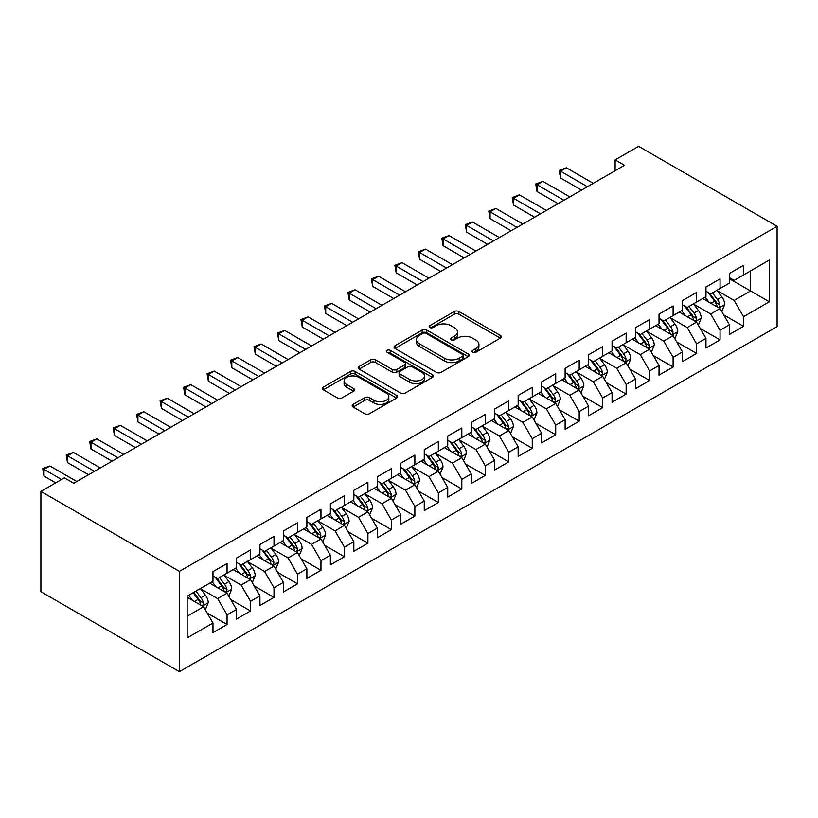 <?xml version="1.0" encoding="UTF-8"?>
<svg xmlns="http://www.w3.org/2000/svg" width="818" height="818" viewBox="0 0 818 818"><rect width="100%" height="100%" fill="white"/><g stroke="black" fill="none" stroke-linecap="round" stroke-linejoin="round"><path stroke-width="1.23" d="M472.681 352.251A2.28 1.319 0 0 0 475.912 352.251L500.391 338.11A3.262 1.881 0 0 0 501.352 336.781A3.262 1.881 0 0 0 500.391 335.452L458.918 311.505A3.262 1.881 0 0 0 454.307 311.505L429.828 325.646A2.28 1.319 0 0 0 429.153 326.576A2.28 1.319 0 0 0 429.828 327.507A2.28 1.319 0 0 0 433.049 327.507L436.219 325.676A10.429 6.023 0 0 1 450.963 325.676L454.419 327.67A10.429 6.023 0 0 1 457.477 331.924A10.429 6.023 0 0 1 454.419 336.188L451.26 338.018A2.28 1.319 0 0 0 450.585 338.949A2.28 1.319 0 0 0 451.26 339.879A2.28 1.319 0 0 0 454.481 339.879L457.651 338.049A10.429 6.023 0 0 1 472.395 338.049L475.851 340.043A10.429 6.023 0 0 1 478.908 344.296A10.429 6.023 0 0 1 475.851 348.56L472.681 350.39A2.28 1.319 0 0 0 472.017 351.321A2.28 1.319 0 0 0 472.681 352.251L472.681 350.39M353.151 404.368A3.262 1.881 0 0 0 352.2 405.697A3.262 1.881 0 0 0 353.151 407.027L364.787 413.744A3.262 1.881 0 0 0 369.399 413.744L396.587 398.049A3.262 1.881 0 0 0 397.538 396.72A3.262 1.881 0 0 0 396.587 395.391L355.104 371.444A3.262 1.881 0 0 0 350.503 371.444L323.304 387.139A3.262 1.881 0 0 0 322.353 388.468A3.262 1.881 0 0 0 323.304 389.797L337.364 397.916A3.262 1.881 0 0 0 341.975 397.916L353.611 391.198A3.262 1.881 0 0 0 354.562 389.869A3.262 1.881 0 0 0 353.611 388.54L346.638 384.511A8.722 5.031 0 0 1 344.092 380.953A8.722 5.031 0 0 1 349.47 376.3A8.722 5.031 0 0 1 358.969 377.395L386.27 393.161A8.722 5.031 0 0 1 388.826 396.72A8.722 5.031 0 0 1 383.448 401.362A8.722 5.031 0 0 1 373.949 400.278L369.399 397.65A3.262 1.881 0 0 0 364.787 397.65L353.151 404.368L353.151 407.027M40.9 491.403L179.408 571.373L179.408 671.67L40.9 591.7L40.9 491.403L64.377 477.855L73.763 483.274L624.512 165.308L615.116 159.888L615.116 170.727M615.116 159.888L638.592 146.33L777.1 226.3L179.408 571.373M436.454 372.374A3.262 1.881 0 0 0 441.055 372.374L468.254 356.668A3.262 1.881 0 0 0 469.205 355.339A3.262 1.881 0 0 0 468.254 354.01L426.771 330.063A3.262 1.881 0 0 0 422.16 330.063L394.971 345.758A3.262 1.881 0 0 0 394.02 347.098A3.262 1.881 0 0 0 394.971 348.427L436.454 372.374M387.936 352.742A2.28 1.319 0 0 1 390.247 353.059L390.247 350.349L432.415 374.695A3.262 1.881 0 0 1 433.376 376.035A3.262 1.881 0 0 1 432.415 377.364L405.227 393.059A3.262 1.881 0 0 1 400.615 393.059L359.143 369.112L359.143 366.454A3.262 1.881 0 0 0 358.182 367.783A3.262 1.881 0 0 0 359.143 369.112M359.143 366.454L370.779 359.736A3.262 1.881 0 0 1 375.39 359.736L392.211 369.439A3.262 1.881 0 0 0 396.812 369.439L404.532 364.992A3.262 1.881 0 0 0 405.493 363.652A3.262 1.881 0 0 0 404.532 362.323L387.026 352.221A2.28 1.319 0 0 1 386.352 351.28A2.28 1.319 0 0 1 387.763 350.063A2.28 1.319 0 0 1 390.247 350.349M179.408 671.67L777.1 326.597L777.1 226.3M729.441 278.754L750.576 290.952L750.576 270.891L769.349 260.042L743.531 274.95L743.531 265.329L729.441 273.468L729.441 283.089L720.055 288.509L720.055 278.887L705.965 287.016L705.965 296.637L696.578 302.057L696.578 292.435L682.488 300.574L682.488 310.196L673.102 315.615L673.102 305.993L659.022 314.122L659.022 323.744L649.625 329.173L649.625 319.541L635.545 327.681L635.545 337.302L626.148 342.722L626.148 333.1L612.068 341.229L612.068 350.85L602.672 356.28L602.672 346.648L588.592 354.787L588.592 364.409L579.195 369.828L579.195 360.206L565.115 368.335L565.115 377.957L555.719 383.386L555.719 373.765L541.639 381.894L541.639 391.515L532.252 396.934L532.252 387.313L518.162 395.442L518.162 405.074L508.776 410.493L508.776 400.871L494.685 409L494.685 418.622L485.299 424.041L485.299 414.419L471.209 422.548L471.209 432.18L461.822 437.599L461.822 427.978L447.732 436.106L447.732 445.728L438.346 451.147L438.346 441.526L424.256 449.665L424.256 459.287L414.869 464.706L414.869 455.084L400.779 463.213L400.779 472.835L391.393 478.254L391.393 468.632L377.313 476.771L377.313 486.393L367.916 491.812L367.916 482.191L353.836 490.319L353.836 499.941L344.439 505.371L344.439 495.739L330.36 503.878L330.36 513.5L320.963 518.919L320.963 509.297L306.883 517.426L306.883 527.048L297.486 532.477L297.486 522.845L283.406 530.984L283.406 540.606L274.01 546.025L274.01 536.404L259.93 544.532L259.93 554.154L250.543 559.584L250.543 549.962L236.453 558.091L236.453 567.712L227.067 573.132L227.067 563.51L212.977 571.639L212.977 581.271L187.158 596.179L187.158 637.917L212.977 623.009L203.59 606.751L187.158 597.263M769.349 260.042L769.349 301.791L743.531 316.699L734.135 300.431L717.12 290.605M723.695 314.869L743.531 326.321L743.531 316.699M743.531 326.321L729.441 334.46L729.441 324.828L720.055 330.257L710.668 313.989L693.644 304.163M700.218 328.427L720.055 339.879L720.055 330.257M720.055 339.879L705.965 348.008L705.965 338.386L696.578 343.805L687.192 327.548L670.167 317.721M676.742 341.975L696.578 353.427L696.578 343.805M696.578 353.427L682.488 361.566L682.488 351.944L673.102 357.364L663.715 341.096L646.69 331.27M653.265 355.533L673.102 366.985L673.102 357.364M673.102 366.985L659.022 375.114L659.022 365.493L649.625 370.912L640.238 354.654L623.214 344.828M629.788 369.082L649.625 380.534L649.625 370.912M649.625 380.534L635.545 388.673L635.545 379.051L626.148 384.47L616.762 368.202L599.737 358.376M606.312 382.64L626.148 394.092L626.148 384.47M626.148 394.092L612.068 402.221L612.068 392.599L602.672 398.018L593.285 381.761L576.261 371.934M582.835 396.188L602.672 407.64L602.672 398.018M602.672 407.64L588.592 415.779L588.592 406.157L579.195 411.577L569.809 395.309L552.784 385.482M559.359 409.746L579.195 421.198L579.195 411.577M579.195 421.198L565.115 429.327L565.115 419.706L555.719 425.125L546.332 408.867L529.318 399.041M535.882 423.295L555.719 434.757L555.719 425.125M555.719 434.757L541.639 442.886L541.639 433.264L532.252 438.683L522.855 422.415L505.841 412.589M512.416 436.853L532.252 448.305L532.252 438.683M532.252 448.305L518.162 456.434L518.162 446.812L508.776 452.231L499.379 435.974L482.364 426.147M488.939 450.411L508.776 461.863L508.776 452.231M508.776 461.863L494.685 469.992L494.685 460.37L485.299 465.79L475.902 449.522L458.888 439.695M465.462 463.959L485.299 475.411L485.299 465.79M485.299 475.411L471.209 483.54L471.209 473.919L461.822 479.348L452.426 463.08L435.411 453.254M441.986 477.518L461.822 488.97L461.822 479.348M461.822 488.97L447.732 497.099L447.732 487.477L438.346 492.896L428.959 476.628L411.935 466.802M418.509 491.066L438.346 502.518L438.346 492.896M438.346 502.518L424.256 510.657L424.256 501.025L414.869 506.454L405.483 490.186L388.458 480.36M395.033 504.624L414.869 516.076L414.869 506.454M414.869 516.076L400.779 524.205L400.779 514.583L391.393 520.003L382.006 503.745L364.981 493.908M371.556 518.172L391.393 529.624L391.393 520.003M391.393 529.624L377.313 537.763L377.313 528.131L367.916 533.561L358.529 517.293L341.505 507.467M348.079 531.731L367.916 543.183L367.916 533.561M367.916 543.183L353.836 551.312L353.836 541.69L344.439 547.109L335.053 530.851L318.028 521.025M324.603 545.279L344.439 556.731L344.439 547.109M344.439 556.731L330.36 564.87L330.36 555.248L320.963 560.667L311.576 544.399L294.552 534.573M301.126 558.837L320.963 570.289L320.963 560.667M320.963 570.289L306.883 578.418L306.883 568.796L297.486 574.216L288.1 557.958L271.075 548.132M277.65 572.385L297.486 583.837L297.486 574.216M297.486 583.837L283.406 591.976L283.406 582.355L274.01 587.774L264.623 571.506L247.609 561.68M254.173 585.944L274.01 597.396L274.01 587.774M274.01 597.396L259.93 605.524L259.93 595.903L250.543 601.322L241.146 585.064L224.132 575.238M230.707 599.492L250.543 610.954L250.543 601.322M250.543 610.954L236.453 619.083L236.453 609.461L227.067 614.88L217.67 598.612L200.655 588.786M207.23 613.05L227.067 624.502L227.067 614.88M227.067 624.502L212.977 632.631L212.977 623.009M212.977 575.841L217.67 578.551L227.067 573.132M187.158 616.23L203.59 606.751M236.453 562.293L241.146 565.003L250.543 559.584M217.67 598.612L227.067 593.193L209.694 583.162M236.453 609.461L227.067 593.193M259.93 548.735L264.623 551.444L274.01 546.025M241.146 585.064L250.543 579.645L233.171 569.614M259.93 595.903L250.543 579.645M283.406 535.187L288.1 537.896L297.486 532.477M264.623 571.506L274.01 566.087L256.637 556.056M283.406 582.355L274.01 566.087M306.883 521.628L311.576 524.338L320.963 518.919M288.1 557.958L297.486 552.528L280.114 542.508M306.883 568.796L297.486 552.528M330.36 508.08L335.053 510.79L344.439 505.371M311.576 544.399L320.963 538.98L303.59 528.949M330.36 555.248L320.963 538.98M353.836 494.522L358.529 497.232L367.916 491.812M335.053 530.851L344.439 525.422L327.067 515.391M353.836 541.69L344.439 525.422M377.313 480.974L382.006 483.683L391.393 478.254M358.529 517.293L367.916 511.874L350.544 501.843M377.313 528.131L367.916 511.874M400.779 467.415L405.483 470.125L414.869 464.706M382.006 503.745L391.393 498.315L374.02 488.285M400.779 514.583L391.393 498.315M424.256 453.867L428.959 456.577L438.346 451.147M405.483 490.186L414.869 484.767L397.497 474.737M424.256 501.025L414.869 484.767M447.732 440.309L452.426 443.019L461.822 437.599M428.959 476.628L438.346 471.209L420.973 461.178M447.732 487.477L438.346 471.209M471.209 426.751L475.902 429.47L485.299 424.041M452.426 463.08L461.822 457.661L444.45 447.63M471.209 473.919L461.822 457.661M494.685 413.202L499.379 415.912L508.776 410.493M475.902 449.522L485.299 444.102L467.927 434.072M494.685 460.37L485.299 444.102M518.162 399.644L522.855 402.354L532.252 396.934M499.379 435.974L508.776 430.554L491.403 420.524M518.162 446.812L508.776 430.554M541.639 386.096L546.332 388.806L555.719 383.386M522.855 422.415L532.252 416.996L514.88 406.965M541.639 433.264L532.252 416.996M565.115 372.538L569.809 375.247L579.195 369.828M546.332 408.867L555.719 403.448L538.346 393.417M565.115 419.706L555.719 403.448M588.592 358.99L593.285 361.699L602.672 356.28M569.809 395.309L579.195 389.889L561.823 379.859M588.592 406.157L579.195 389.889M612.068 345.431L616.762 348.141L626.148 342.722M593.285 381.761L602.672 376.331L585.299 366.311M612.068 392.599L602.672 376.331M635.545 331.883L640.238 334.593L649.625 329.173M616.762 368.202L626.148 362.783L608.776 352.752M635.545 379.051L626.148 362.783M659.022 318.325L663.715 321.034L673.102 315.615M640.238 354.654L649.625 349.225L632.253 339.194M659.022 365.493L649.625 349.225M682.488 304.777L687.192 307.486L696.578 302.057M663.715 341.096L673.102 335.677L655.729 325.646M682.488 351.944L673.102 335.677M705.965 291.218L710.668 293.928L720.055 288.509M687.192 327.548L696.578 322.118L679.206 312.087M705.965 338.386L696.578 322.118M729.441 277.67L734.135 280.38L743.531 274.95M710.668 313.989L720.055 308.57L702.682 298.539M729.441 324.828L720.055 308.57M734.135 300.431L750.576 290.952L769.349 301.791M473.602 352.568L475.851 351.27A10.429 6.023 0 0 0 478.908 347.006L478.908 344.296M457.477 331.924L457.477 334.634A10.429 6.023 0 0 1 454.419 338.897L452.17 340.196M500.35 338.141L458.918 314.214A3.262 1.881 0 0 0 454.307 314.214L430.738 327.824M468.203 356.699L426.771 332.773A3.262 1.881 0 0 0 422.16 332.773L395.012 348.448M462.487 356.27A2.28 1.319 0 0 0 463.162 355.339A2.28 1.319 0 0 0 462.487 354.409L426.076 333.386A2.28 1.319 0 0 0 422.855 333.386L419.511 335.319A10.429 6.023 0 0 0 416.464 339.572A10.429 6.023 0 0 0 419.511 343.836L444.399 358.202A10.429 6.023 0 0 0 459.143 358.202L462.487 356.27L462.487 358.979A2.28 1.319 0 0 0 463.162 358.049L463.162 355.339M416.464 339.572L416.464 342.292A10.429 6.023 0 0 0 419.511 346.546L419.511 343.836M462.487 358.979L459.143 360.912A10.429 6.023 0 0 1 444.399 360.912L419.511 346.546M359.184 369.133L370.779 362.446L370.779 359.736M405.493 363.652L405.493 366.372A3.262 1.881 0 0 1 404.532 367.701L396.812 372.159A3.262 1.881 0 0 1 392.211 372.159L375.39 362.446A3.262 1.881 0 0 0 370.779 362.446M390.247 353.059L432.374 377.384M409.665 379.521A8.722 5.031 0 0 0 419.164 380.615A8.722 5.031 0 0 0 424.542 375.963A8.722 5.031 0 0 0 421.986 372.405L412.374 366.853A3.262 1.881 0 0 0 407.763 366.853L400.043 371.311A3.262 1.881 0 0 0 399.092 372.64A3.262 1.881 0 0 0 400.043 373.969L409.665 379.521L409.665 382.231A8.722 5.031 0 0 0 419.164 383.325A8.722 5.031 0 0 0 424.542 378.673L424.542 375.963M399.092 372.64L399.092 375.35A3.262 1.881 0 0 0 400.043 376.679L400.043 373.969M409.665 382.231L400.043 376.679M388.826 396.72L388.826 399.429A8.722 5.031 0 0 1 383.448 404.082A8.722 5.031 0 0 1 373.949 402.988L369.399 400.36A3.262 1.881 0 0 0 364.787 400.36L353.192 407.057M344.092 380.953L344.092 383.662A8.722 5.031 0 0 0 346.638 387.221L346.638 384.511M353.57 391.219L346.638 387.221M396.546 398.069L355.104 374.153A3.262 1.881 0 0 0 350.503 374.153L323.355 389.828M721.793 311.576L724.697 304.47A8.793 5.082 -120 0 0 721.895 296.985L716.905 290.329M708.961 302.159L705.167 297.098M703.398 298.948L702.969 298.376M718.398 307.609L719.758 306.382L719.952 304.848A8.793 5.082 -120 0 0 717.437 299.562L712.447 292.905M709.595 293.314L715.76 301.535A4.479 2.587 60 0 1 716.578 302.895L719.952 304.848M708.051 292.425L714.615 301.188A8.793 5.082 60 0 1 717.13 306.474L717.314 306.985M587.416 186.719L560.494 171.177L566.363 167.782L593.285 183.334M581.547 190.113L560.494 177.956L560.494 171.177L559.195 170.43L566.363 167.782M560.494 177.956L559.195 170.43M698.316 325.135L701.22 318.028A8.793 5.082 -120 0 0 698.419 310.533L693.429 303.877M685.484 315.717L681.691 310.656M679.922 312.507L679.492 311.924M694.922 321.167L696.282 319.94L696.476 318.406A8.793 5.082 -120 0 0 693.961 313.11L688.971 306.453M686.128 306.873L692.284 315.094A4.479 2.587 60 0 1 693.102 316.454L696.476 318.406M684.574 305.973L691.138 314.736A8.793 5.082 60 0 1 693.654 320.032L693.838 320.544M674.84 338.683L677.754 331.576A8.793 5.082 -120 0 0 674.942 324.092L669.952 317.435M662.007 329.265L658.214 324.214M656.445 326.055L656.016 325.482M671.445 334.715L672.805 333.488L672.999 331.955A8.793 5.082 -120 0 0 670.484 326.668L665.494 320.012M662.652 320.421L668.807 328.642A4.479 2.587 60 0 1 669.625 330.002L672.999 331.955M661.097 319.531L667.662 328.294A8.793 5.082 60 0 1 670.187 333.58L670.361 334.092M563.939 200.277L537.017 184.725L542.886 181.34L569.809 196.882M558.07 203.662L537.017 191.504L537.017 184.725L535.718 183.978L542.886 181.34M537.017 191.504L535.718 183.978M540.463 213.825L513.54 198.283L519.41 194.888L546.332 210.441M534.594 217.22L513.54 205.062L513.54 198.283L512.242 197.537L519.41 194.888M513.54 205.062L512.242 197.537M651.363 352.241L654.277 345.135A8.793 5.082 -120 0 0 651.465 337.64L646.476 330.983M638.531 342.824L634.737 337.762M632.968 339.613L632.539 339.03M647.968 348.274L649.328 347.047L649.523 345.513A8.793 5.082 -120 0 0 647.007 340.216L642.018 333.56M639.175 333.979L645.33 342.2A4.479 2.587 60 0 1 646.148 343.56L649.523 345.513M637.621 333.079L644.185 341.842A8.793 5.082 60 0 1 646.711 347.139L646.885 347.65M627.887 365.789L630.801 358.693A8.793 5.082 -120 0 0 627.989 351.198L622.999 344.542M615.054 356.382L611.261 351.321M609.492 353.161L609.062 352.589M624.492 361.822L625.852 360.595L626.046 359.061A8.793 5.082 -120 0 0 623.531 353.775L618.541 347.118M615.698 347.527L621.854 355.748A4.479 2.587 60 0 1 622.672 357.118L626.046 359.061M614.144 346.638L620.709 355.401A8.793 5.082 60 0 1 623.234 360.687L623.408 361.198M516.986 227.384L490.064 211.831L495.933 208.447L522.855 223.989M511.117 230.768L490.064 218.611L490.064 211.831L488.775 211.085L495.933 208.447M490.064 218.611L488.775 211.085M493.51 240.932L466.587 225.39L472.456 222.005L499.379 237.547M487.64 244.326L466.587 232.169L466.587 225.39L465.299 224.643L472.456 222.005M466.587 232.169L465.299 224.643M604.41 379.347L607.324 372.241A8.793 5.082 -120 0 0 604.512 364.746L599.533 358.09M591.578 369.93L587.794 364.869M586.015 366.72L585.586 366.147M601.015 375.38L602.375 374.153L602.569 372.619A8.793 5.082 -120 0 0 600.054 367.323L595.064 360.666M592.222 361.086L598.377 369.307A4.479 2.587 60 0 1 599.195 370.666L602.569 372.619M590.678 360.186L597.242 368.949A8.793 5.082 60 0 1 599.758 374.245L599.931 374.756M470.033 254.49L443.111 238.938L448.98 235.553L475.902 251.095M464.164 257.874L443.111 245.717L443.111 238.938L441.822 238.202L448.98 235.553M443.111 245.717L441.822 238.202M580.933 392.896L583.847 385.799A8.793 5.082 -120 0 0 581.036 378.305L576.056 371.648M568.101 383.489L564.318 378.427M562.539 380.268L562.109 379.695M577.539 388.928L578.909 387.701L579.093 386.168A8.793 5.082 -120 0 0 576.578 380.881L571.588 374.225M568.745 374.634L574.901 382.855A4.479 2.587 60 0 1 575.719 384.225L579.093 386.168M567.201 373.744L573.766 382.507A8.793 5.082 60 0 1 576.281 387.793L576.455 388.305M446.556 268.038L419.634 252.496L425.503 249.112L452.426 264.654M440.687 271.433L419.634 259.275L419.634 252.496L418.346 251.75L425.503 249.112M419.634 259.275L418.346 251.75M557.457 406.454L560.371 399.348A8.793 5.082 -120 0 0 557.559 391.863L552.579 385.196M544.624 397.037L540.841 391.975M539.062 393.826L538.633 393.254M554.062 402.487L555.432 401.26L555.616 399.726A8.793 5.082 -120 0 0 553.101 394.429L548.111 387.773M545.269 388.192L551.424 396.413A4.479 2.587 60 0 1 552.242 397.773L555.616 399.726M543.725 387.292L550.289 396.055A8.793 5.082 60 0 1 552.804 401.352L552.978 401.863M423.09 281.596L396.157 266.054L402.027 262.66L428.959 278.212M417.221 284.981L396.157 272.823L396.157 266.054L394.869 265.308L402.027 262.66M396.157 272.823L394.869 265.308M533.98 420.002L536.894 412.906A8.793 5.082 -120 0 0 534.082 405.411L529.103 398.755M521.158 410.595L517.365 405.534M515.585 407.384L515.156 406.802M530.585 416.035L531.956 414.818L532.15 413.274A8.793 5.082 -120 0 0 529.624 407.988L524.645 401.331M521.792 401.74L527.958 409.971A4.479 2.587 60 0 1 528.765 411.331L532.15 413.274M520.248 400.851L526.812 409.613A8.793 5.082 60 0 1 529.328 414.9L529.502 415.411M399.613 295.145L372.681 279.603L378.55 276.218L405.483 291.76M393.744 298.539L372.681 286.382L372.681 279.603L371.392 278.856L378.55 276.218M372.681 286.382L371.392 278.856M510.514 433.56L513.418 426.454A8.793 5.082 -120 0 0 510.616 418.969L505.626 412.313M497.681 424.143L493.888 419.082M492.119 420.933L491.679 420.36M507.119 429.593L508.479 428.366L508.673 426.832A8.793 5.082 -120 0 0 506.148 421.536L501.168 414.879M498.315 415.299L504.481 423.519A4.479 2.587 60 0 1 505.289 424.879L508.673 426.832M496.771 414.409L503.336 423.162A8.793 5.082 60 0 1 505.851 428.458L506.035 428.969M376.137 308.703L349.204 293.161L355.073 289.766L382.006 305.319M370.268 312.087L349.204 299.93L349.204 293.161L347.916 292.415L355.073 289.766M349.204 299.93L347.916 292.415M487.037 447.109L489.941 440.012A8.793 5.082 -120 0 0 487.139 432.517L482.15 425.861M474.205 437.702L470.411 432.64M468.642 434.491L468.203 433.908M483.642 443.151L485.002 441.924L485.197 440.381A8.793 5.082 -120 0 0 482.671 435.094L477.692 428.438M474.839 428.847L481.004 437.078A4.479 2.587 60 0 1 481.812 438.438L485.197 440.381M473.295 427.957L479.859 436.72A8.793 5.082 60 0 1 482.375 442.017L482.559 442.518M352.66 322.261L325.728 306.709L331.597 303.325L358.529 318.867M346.791 325.646L325.728 313.488L325.728 306.709L324.439 305.963L331.597 303.325M325.728 313.488L324.439 305.963M463.561 460.667L466.464 453.561A8.793 5.082 -120 0 0 463.663 446.076L458.673 439.419M450.728 451.25L446.935 446.188M445.166 448.039L444.726 447.466M460.166 456.7L461.526 455.473L461.72 453.939A8.793 5.082 -120 0 0 459.205 448.653L454.215 441.986M451.362 442.405L457.528 450.626A4.479 2.587 60 0 1 458.336 451.986L461.72 453.939M449.818 441.515L456.383 450.278A8.793 5.082 60 0 1 458.898 455.565L459.082 456.076M329.184 335.809L302.251 320.267L308.12 316.873L335.053 332.425M323.314 339.194L302.251 327.036L302.251 320.267L300.963 319.521L308.12 316.873M302.251 327.036L300.963 319.521M440.084 474.225L442.988 467.119A8.793 5.082 -120 0 0 440.186 459.624L435.196 452.967M427.252 464.808L423.458 459.747M421.689 461.597L421.26 461.015M436.689 470.258L438.049 469.031L438.243 467.497A8.793 5.082 -120 0 0 435.728 462.201L430.738 455.544M427.886 455.963L434.051 464.184A4.479 2.587 60 0 1 434.869 465.544L438.243 467.497M426.342 455.064L432.906 463.826A8.793 5.082 60 0 1 435.421 469.123L435.605 469.624M305.707 349.368L278.785 333.816L284.654 330.431L311.576 345.973M299.838 352.752L278.785 340.595L278.785 333.816L277.486 333.069L284.654 330.431M278.785 340.595L277.486 333.069M416.607 487.773L419.511 480.667A8.793 5.082 -120 0 0 416.71 473.182L411.72 466.526M403.775 478.356L399.982 473.295M398.213 475.146L397.783 474.573M413.213 483.806L414.573 482.579L414.767 481.045A8.793 5.082 -120 0 0 412.252 475.759L407.262 469.103M404.419 469.512L410.575 477.732A4.479 2.587 60 0 1 411.393 479.092L414.767 481.045M402.865 468.622L409.429 477.385A8.793 5.082 60 0 1 411.945 482.671L412.129 483.182M282.23 362.916L255.308 347.374L261.177 343.979L288.1 359.531M276.361 366.311L255.308 354.153L255.308 347.374L254.009 346.627L261.177 343.979M255.308 354.153L254.009 346.627M393.131 501.332L396.045 494.225A8.793 5.082 -120 0 0 393.233 486.73L388.243 480.074M380.298 491.915L376.505 486.853M374.736 488.704L374.307 488.121M389.736 497.364L391.096 496.137L391.29 494.604A8.793 5.082 -120 0 0 388.775 489.307L383.785 482.651M380.943 483.07L387.098 491.291A4.479 2.587 60 0 1 387.916 492.651L391.29 494.604M379.388 482.17L385.953 490.933A8.793 5.082 60 0 1 388.478 496.229L388.652 496.731M258.754 376.474L231.831 360.922L237.701 357.538L264.623 373.08M252.885 379.859L231.831 367.701L231.831 360.922L230.533 360.176L237.701 357.538M231.831 367.701L230.533 360.176M369.654 514.88L372.568 507.774A8.793 5.082 -120 0 0 369.756 500.289L364.767 493.632M356.822 505.463L353.028 500.401M351.259 502.252L350.83 501.679M366.26 510.913L367.619 509.686L367.814 508.152A8.793 5.082 -120 0 0 365.298 502.865L360.309 496.209M357.466 496.618L363.621 504.839A4.479 2.587 60 0 1 364.439 506.199L367.814 508.152M355.912 495.728L362.476 504.491A8.793 5.082 60 0 1 365.002 509.778L365.176 510.289M235.277 390.022L208.355 374.48L214.224 371.086L241.146 386.638M229.408 393.417L208.355 381.26L208.355 374.48L207.066 373.734L214.224 371.086M208.355 381.26L207.066 373.734M346.178 528.438L349.092 521.332A8.793 5.082 -120 0 0 346.28 513.837L341.29 507.18M333.345 519.021L329.552 513.96M327.783 515.81L327.353 515.228M342.783 524.471L344.143 523.244L344.337 521.71A8.793 5.082 -120 0 0 341.822 516.414L336.832 509.757M333.989 510.176L340.145 518.397A4.479 2.587 60 0 1 340.963 519.757L344.337 521.71M332.435 509.277L339 518.039A8.793 5.082 60 0 1 341.525 523.336L341.699 523.847M211.801 403.581L184.878 388.029L190.747 384.644L217.67 400.186M205.931 406.965L184.878 394.808L184.878 388.029L183.59 387.282L190.747 384.644M184.878 394.808L183.59 387.282M322.701 541.986L325.615 534.89A8.793 5.082 -120 0 0 322.803 527.395L317.813 520.739M309.869 532.569L306.085 527.518M304.306 529.358L303.877 528.786M319.306 538.019L320.666 536.792L320.861 535.258A8.793 5.082 -120 0 0 318.345 529.972L313.355 523.316M310.513 523.725L316.668 531.945A4.479 2.587 60 0 1 317.486 533.316L320.861 535.258M308.969 522.835L315.523 531.598A8.793 5.082 60 0 1 318.049 536.884L318.222 537.395M188.324 417.129L161.402 401.587L167.271 398.202L194.193 413.744M182.455 420.524L161.402 408.366L161.402 401.587L160.113 400.84L167.271 398.202M161.402 408.366L160.113 400.84M299.224 555.545L302.139 548.438A8.793 5.082 -120 0 0 299.327 540.943L294.347 534.287M286.392 546.127L282.609 541.066M280.83 542.917L280.4 542.344M295.83 551.577L297.2 550.35L297.384 548.817A8.793 5.082 -120 0 0 294.869 543.52L289.879 536.864M287.036 537.283L293.192 545.504A4.479 2.587 60 0 1 294.01 546.864L297.384 548.817M285.492 536.383L292.057 545.146A8.793 5.082 60 0 1 294.572 550.442L294.746 550.954M164.847 430.687L137.925 415.135L143.794 411.751L170.717 427.293M158.978 434.072L137.925 421.914L137.925 415.135L136.637 414.399L143.794 411.751M137.925 421.914L136.637 414.399M275.748 569.093L278.662 561.997A8.793 5.082 -120 0 0 275.85 554.502L270.87 547.845M262.915 559.686L259.132 554.624M257.353 556.465L256.924 555.892M272.353 565.126L273.723 563.899L273.907 562.365A8.793 5.082 -120 0 0 271.392 557.078L266.402 550.422M263.56 550.831L269.715 559.052A4.479 2.587 60 0 1 270.533 560.422L273.907 562.365M262.016 549.941L268.58 558.704A8.793 5.082 60 0 1 271.095 563.991L271.269 564.502M141.381 444.235L114.448 428.693L120.318 425.309L147.24 440.851M135.512 447.63L114.448 435.473L114.448 428.693L113.16 427.947L120.318 425.309M114.448 435.473L113.16 427.947M252.271 582.651L255.185 575.545A8.793 5.082 -120 0 0 252.373 568.05L247.394 561.393M239.449 573.234L235.656 568.173M233.876 570.023L233.447 569.451M248.876 578.684L250.247 577.457L250.441 575.923A8.793 5.082 -120 0 0 247.915 570.627L242.936 563.97M240.083 564.389L246.249 572.61A4.479 2.587 60 0 1 247.056 573.97L250.441 575.923M238.539 563.49L245.103 572.252A8.793 5.082 60 0 1 247.619 577.549L247.793 578.06M117.904 457.794L90.972 442.241L96.841 438.857L123.774 454.399M112.035 461.178L90.972 449.021L90.972 442.241L89.683 441.505L96.841 438.857M90.972 449.021L89.683 441.505M228.805 596.199L231.709 589.103A8.793 5.082 -120 0 0 228.907 581.608L223.917 574.952M215.972 586.792L212.179 581.731M210.4 583.571L209.97 582.999M225.4 592.232L226.77 591.015L226.964 589.471A8.793 5.082 -120 0 0 224.439 584.185L219.459 577.528M216.606 577.937L222.772 586.169A4.479 2.587 60 0 1 223.58 587.529L226.964 589.471M215.062 577.048L221.627 585.811A8.793 5.082 60 0 1 224.142 591.097L224.326 591.608M94.428 471.342L67.495 455.8L73.364 452.415L100.297 467.957M88.559 474.737L67.495 462.579L67.495 455.8L66.207 455.053L73.364 452.415M67.495 462.579L66.207 455.053M205.328 609.758L208.232 602.651A8.793 5.082 -120 0 0 205.43 595.167L200.441 588.5M192.496 600.34L188.702 595.279M201.934 605.79L203.293 604.563L203.488 603.03A8.793 5.082 -120 0 0 200.962 597.733L195.983 591.077M193.774 592.355L199.295 599.717A4.479 2.587 60 0 1 200.103 601.077L203.488 603.03M193.16 592.702L198.15 599.359A8.793 5.082 60 0 1 200.666 604.655L200.85 605.167M61.554 479.481L44.019 469.358L49.888 465.963L76.82 481.516M55.685 482.865L44.019 476.127L44.019 469.358L42.73 468.612L49.888 465.963M44.019 476.127L42.73 468.612M475.851 351.27L475.851 348.56M451.26 339.879L451.26 338.018M454.419 338.897L454.419 336.188M429.828 327.507L429.828 325.646M454.307 314.214L454.307 311.505M458.918 314.214L458.918 311.505M500.391 338.11L500.391 335.452M394.971 348.427L394.971 345.758M422.16 332.773L422.16 330.063M426.771 332.773L426.771 330.063M468.254 356.668L468.254 354.01M444.399 360.912L444.399 358.202M459.143 360.912L459.143 358.202M375.39 362.446L375.39 359.736M392.211 372.159L392.211 369.439M396.812 372.159L396.812 369.439M404.532 367.701L404.532 364.992M432.415 377.364L432.415 374.695M364.787 400.36L364.787 397.65M369.399 400.36L369.399 397.65M373.949 402.988L373.949 400.278M353.611 391.198L353.611 388.54M323.304 389.797L323.304 387.139M350.503 374.153L350.503 371.444M355.104 374.153L355.104 371.444M396.587 398.049L396.587 395.391M718.95 307.926L724.646 304.644M717.437 299.562L721.895 296.985M710.944 303.304L714.615 301.188M695.474 321.484L701.169 318.202M693.961 313.11L698.419 310.533M687.468 316.863L691.138 314.736M671.997 335.043L677.693 331.75M670.484 326.668L674.942 324.092M663.991 330.411L667.662 328.294M648.521 348.591L654.216 345.308M647.007 340.216L651.465 337.64M640.514 343.969L644.185 341.842M625.044 362.149L630.739 358.857M623.531 353.775L627.989 351.198M617.038 357.517L620.709 355.401M601.567 375.697L607.263 372.415M600.054 367.323L604.512 364.746M593.561 371.075L597.242 368.949M578.101 389.256L583.786 385.963M576.578 380.881L581.036 378.305M570.085 384.624L573.766 382.507M554.624 402.804L560.31 399.521M553.101 394.429L557.559 391.863M546.608 398.182L550.289 396.055M531.148 416.362L536.833 413.07M529.624 407.988L534.082 405.411M523.131 411.73L526.812 409.613M507.671 429.91L513.367 426.628M506.148 421.536L510.616 418.969M499.655 425.288L503.336 423.162M484.195 443.468L489.89 440.176M482.671 435.094L487.139 432.517M476.178 438.847L479.859 436.72M460.718 457.017L466.413 453.734M459.205 448.653L463.663 446.076M452.712 452.395L456.383 450.278M437.241 470.575L442.937 467.282M435.728 462.201L440.186 459.624M429.235 465.953L432.906 463.826M413.765 484.123L419.46 480.841M412.252 475.759L416.71 473.182M405.759 479.501L409.429 477.385M390.288 497.681L395.984 494.399M388.775 489.307L393.233 486.73M382.282 493.06L385.953 490.933M366.812 511.24L372.507 507.947M365.298 502.865L369.756 500.289M358.805 506.608L362.476 504.491M343.335 524.788L349.03 521.506M341.822 516.414L346.28 513.837M335.329 520.166L339 518.039M319.858 538.346L325.554 535.054M318.345 529.972L322.803 527.395M311.852 533.714L315.523 531.598M296.382 551.894L302.077 548.612M294.869 543.52L299.327 540.943M288.376 547.273L292.057 545.146M272.915 565.453L278.601 562.16M271.392 557.078L275.85 554.502M264.899 560.821L268.58 558.704M249.439 579.001L255.124 575.719M247.915 570.627L252.373 568.05M241.422 574.379L245.103 572.252M225.962 592.559L231.647 589.267M224.439 584.185L228.907 581.608M217.946 587.927L221.627 585.811M202.486 606.107L208.181 602.825M200.962 597.733L205.43 595.167M194.469 601.486L198.15 599.359"/></g></svg>

